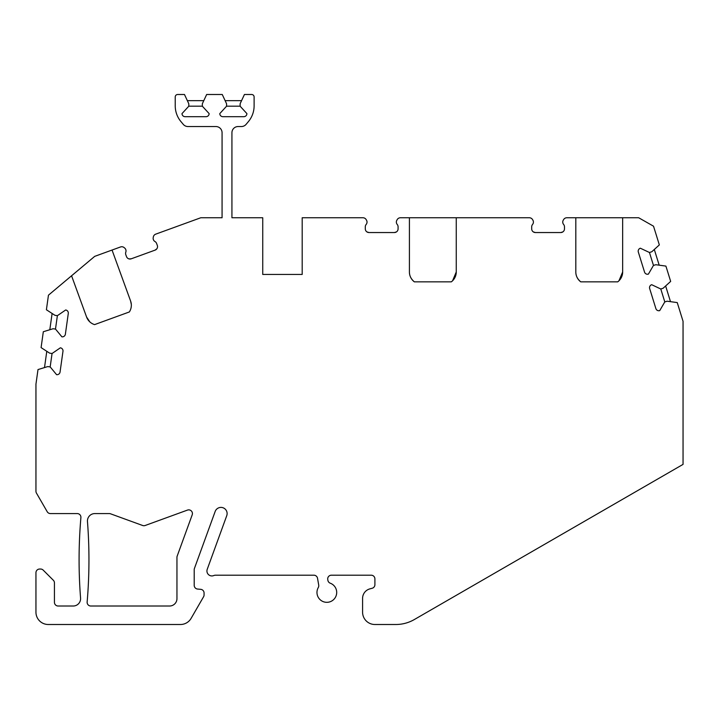 <?xml version="1.0" encoding="UTF-8"?>
<svg xmlns="http://www.w3.org/2000/svg" width="719" height="719" viewBox="0 0 719 719"><rect width="100%" height="100%" fill="white"/><g stroke="black" fill="none" stroke-linecap="round" stroke-linejoin="round"><path stroke-width="1.08" d="M575.82 217.758L638.679 217.758L653.526 226.197L659.341 244.909L651.782 251.767L649.437 252.495L640.359 248.217A3.083 3.083 0 0 0 638.328 252.072L644.539 272.088A3.083 3.083 0 0 0 648.403 274.11L653.454 265.446L655.809 264.718L665.911 266.093L670.665 281.399L663.116 288.256L660.761 288.993L651.693 284.706A3.083 3.083 0 0 0 649.661 288.562L655.872 308.577A3.083 3.083 0 0 0 659.727 310.608L664.778 301.935L667.133 301.207L677.244 302.582L683.05 321.294L683.05 464.384L414.306 619.553A36.975 36.975 0 0 1 395.81 624.505L374.905 624.505A12.322 12.322 0 0 1 362.583 612.175L362.583 598.397A9.859 9.859 0 0 1 369.89 588.87L372.163 588.259A3.694 3.694 0 0 0 374.905 584.691L374.905 578.894A3.694 3.694 0 0 0 371.211 575.2L331.396 575.2A3.694 3.694 0 0 0 327.756 579.541L327.9 580.386A3.694 3.694 0 0 0 330.264 583.208A9.859 9.859 0 0 1 335.881 596.384A9.859 9.859 0 0 1 322.409 601.273A9.859 9.859 0 0 1 318.283 587.549A3.694 3.694 0 0 0 318.715 585.068L317.519 578.256A3.694 3.694 0 0 0 313.87 575.2L215.601 575.2A4.934 4.934 0 0 0 213.732 575.568A4.934 4.934 0 0 1 207.225 569.322L226.746 515.676A6.165 6.165 0 0 0 223.07 507.776A6.165 6.165 0 0 0 215.17 511.461L194.436 568.423A3.694 3.694 0 0 0 194.211 569.691L194.211 585.374A3.694 3.694 0 0 0 197.59 589.05L200.7 589.328A3.694 3.694 0 0 1 204.07 593.013L204.07 594.919A3.694 3.694 0 0 1 203.576 596.761L191.119 618.34A12.322 12.322 0 0 1 180.451 624.505L48.272 624.505A12.322 12.322 0 0 1 35.95 612.175L35.95 572.737A3.694 3.694 0 0 1 39.644 569.035L40.579 569.035A3.694 3.694 0 0 1 43.194 570.122L53.359 580.278A3.694 3.694 0 0 1 54.437 582.893L54.437 602.315A3.694 3.694 0 0 0 58.14 606.018L73.203 606.018A7.397 7.397 0 0 0 80.573 598.046A493.027 493.027 0 0 1 80.896 517.59A3.694 3.694 0 0 0 77.212 513.573L50.411 513.573A3.694 3.694 0 0 1 47.211 511.721L36.444 493.081A3.694 3.694 0 0 1 35.95 491.23L35.95 384.153L37.999 369.566L47.751 366.582L50.195 366.924L56.576 374.662A3.083 3.083 0 0 0 60.054 372.047L62.975 351.294A3.083 3.083 0 0 0 60.351 347.816L52.083 353.496L49.638 353.155L41.091 347.601L43.32 331.729L53.071 328.745L55.516 329.086L61.897 336.825A3.083 3.083 0 0 0 65.375 334.209L68.287 313.457A3.083 3.083 0 0 0 65.672 309.979L57.403 315.659L54.959 315.317L46.402 309.763L48.452 295.176L94.71 256.359L120.504 246.968A3.694 3.694 0 0 1 124.099 247.57L124.657 248.028A3.694 3.694 0 0 1 125.798 252.162A3.694 3.694 0 0 0 125.798 254.688L126.499 256.593A3.694 3.694 0 0 0 131.235 258.804L129.043 258.912L131.235 258.804L155.097 250.122L156.841 248.792L155.097 250.122A3.694 3.694 0 0 0 157.308 245.377L156.607 243.471A3.694 3.694 0 0 0 154.989 241.539A3.694 3.694 0 0 1 153.21 237.629L153.345 236.928A3.694 3.694 0 0 1 155.708 234.151L200.772 217.758L222.072 217.758L222.072 132.709A6.165 6.165 0 0 0 215.907 126.544L187.965 126.544A6.165 6.165 0 0 1 183.246 124.342L180.999 121.664A24.653 24.653 0 0 1 175.229 105.819L175.229 96.966A2.463 2.463 0 0 1 177.692 94.495L184.477 94.495L188.791 103.743L188.791 106.205L182.006 113.602A3.083 3.083 0 0 0 185.089 116.685L206.047 116.685A3.083 3.083 0 0 0 209.13 113.602L202.345 106.205L202.345 103.743L206.659 94.495L222.261 94.495L226.566 103.743L226.566 106.205L219.789 113.602A3.083 3.083 0 0 0 222.872 116.685L243.822 116.685A3.083 3.083 0 0 0 246.905 113.602L240.128 106.205L240.128 103.743L244.433 94.495L251.65 94.495A2.463 2.463 0 0 1 254.113 96.966L254.113 105.819A24.653 24.653 0 0 1 248.352 121.664L246.105 124.342A6.165 6.165 0 0 1 241.377 126.544L238.088 126.544A6.165 6.165 0 0 0 231.931 132.709L231.931 217.758L262.741 217.758L262.741 274.451L302.187 274.451L302.187 217.758L362.951 217.758A3.694 3.694 0 0 1 366.124 219.547L366.492 220.167A3.694 3.694 0 0 1 366.16 224.445A3.694 3.694 0 0 0 365.297 226.818L365.297 228.849A3.694 3.694 0 0 0 368.991 232.543L366.897 231.895L368.991 232.543L394.38 232.543L396.475 231.895L394.38 232.543A3.694 3.694 0 0 0 398.083 228.849L398.083 226.818A3.694 3.694 0 0 0 397.221 224.445A3.694 3.694 0 0 1 396.879 220.167L397.248 219.547A3.694 3.694 0 0 1 400.42 217.758L529.346 217.758A3.694 3.694 0 0 1 532.518 219.547L532.887 220.167A3.694 3.694 0 0 1 532.554 224.445A3.694 3.694 0 0 0 531.692 226.818L531.692 228.849A3.694 3.694 0 0 0 535.385 232.543L533.291 231.895L535.385 232.543L560.775 232.543L562.878 231.895L560.775 232.543A3.694 3.694 0 0 0 564.478 228.849L564.478 226.818A3.694 3.694 0 0 0 563.615 224.445A3.694 3.694 0 0 1 563.274 220.167L563.651 219.547A3.694 3.694 0 0 1 566.815 217.758L575.82 217.758L575.82 271.989C575.793 275.763 577.438 279.053 580.745 281.848L617.72 281.848A12.322 12.322 0 0 0 622.654 271.989L618.978 280.761M409.417 217.758L409.417 271.989C409.399 275.763 411.043 279.053 414.351 281.848L451.325 281.848A12.322 12.322 0 0 0 456.259 271.989L452.584 280.761M71.567 275.781L86.586 317.034L89.785 321.851M131.316 304.416L130.597 301.009L112.047 250.05M187.461 510.095L145.175 525.49A3.694 3.694 0 0 1 142.641 525.49L110.519 513.797A3.694 3.694 0 0 0 109.252 513.573L94.836 513.573A7.397 7.397 0 0 0 87.466 521.545A493.027 493.027 0 0 1 87.143 602.001A3.694 3.694 0 0 0 90.828 606.018L169.558 606.018A7.397 7.397 0 0 0 176.955 598.621L176.955 557.36A3.694 3.694 0 0 1 177.18 556.102L192.198 514.84A3.694 3.694 0 0 0 187.461 510.095M86.586 317.034A12.322 12.322 0 0 0 94.584 324.611L129.339 311.965A12.322 12.322 0 0 0 130.597 301.009M622.654 217.758L622.654 271.989M575.82 271.989A12.322 12.322 0 0 0 580.745 281.848M456.259 217.758L456.259 271.989M409.417 271.989A12.322 12.322 0 0 0 414.351 281.848M225.128 100.66L241.566 100.66M226.566 103.743L226.575 106.187L240.11 106.187L240.128 103.743M188.791 103.743L188.8 106.187L202.336 106.187L202.345 103.743M187.353 100.66L203.783 100.66M262.741 274.451L302.187 274.451M126.005 250.563L125.816 249.691M125.385 248.828L125.753 249.511M44.506 367.571L46.789 351.303M47.751 366.582L50.177 366.906L52.056 353.505L49.638 353.155M53.071 328.745L55.489 329.068L57.376 315.668L54.959 315.317M49.818 329.733L52.11 313.466M396.448 222.908L396.367 222.405M562.851 222.908L562.77 222.405M663.116 288.256L660.788 288.993L664.796 301.917L667.133 301.207M665.632 285.973L670.503 301.665M651.782 251.767L649.455 252.504L653.472 265.428L655.809 264.718M654.308 249.484L659.179 265.176"/></g></svg>

